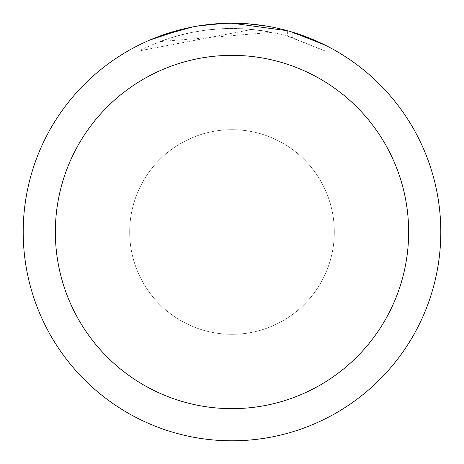 <?xml version="1.0" encoding="UTF-8"?>
<svg xmlns="http://www.w3.org/2000/svg" width="464" height="464" viewBox="0 0 464 464"><rect width="100%" height="100%" fill="white"/><g stroke="black" fill="none" stroke-linecap="round" stroke-linejoin="round"><path stroke-width="0.35" stroke-dasharray="2.32 1.74" d="M214.078 23.971L232 23.212C199.294 23.333 168.275 30.63 138.939 45.083L138.939 50.936C181.169 29.8 225.487 23.612 271.892 32.364L271.892 27.045L252.039 24.163L232 23.2A208.8 208.8 0 0 1 440.8 232A208.8 208.8 0 0 1 232 440.8A208.8 208.8 0 0 1 23.2 232A208.8 208.8 0 0 1 232 23.2L238.09 23.293M232 129.688A102.312 102.312 0 0 1 334.312 232A102.312 102.312 0 0 1 232 334.312A102.312 102.312 0 0 1 129.688 232A102.312 102.312 0 0 1 232 129.688A102.312 102.312 0 0 1 334.312 232A102.312 102.312 0 0 1 232 334.312A102.306 102.306 0 0 1 129.694 232A102.306 102.306 0 0 1 232 129.694A102.306 102.306 0 0 1 334.306 232A102.306 102.306 0 0 1 232 334.306A102.312 102.312 0 0 1 129.688 232A102.312 102.312 0 0 1 232 129.688M242.602 23.467L270.628 26.808M218.161 23.658L232 23.2L255.136 24.488L272.699 27.202L289.113 31.163M325.049 45.089L287.639 30.752L287.639 36.169L325.049 50.941L325.073 45.089L325.073 50.941L289.965 36.847L269.799 31.958L252.19 29.423L138.962 50.936M271.887 32.37L159.958 41.592A203.58 203.58 0 0 1 192.862 32.219L207.553 29.893L223.758 28.588L242.892 28.71L262.131 30.665L278.33 33.762L292.929 37.752L287.639 36.169M209.044 24.464L192.862 26.906L192.862 32.219L192.862 26.9A208.8 208.8 0 0 0 159.958 36.024L159.958 41.592L159.958 36.024M198.151 25.961L196.684 26.21M292.801 37.712L292.801 32.248L292.801 37.712M252.19 29.423L252.19 24.18M138.962 45.089L149.826 40.049M182.543 29.145L184.794 28.606M192.862 26.9L200.796 25.549M206.863 24.72L207.82 24.604M209.6 24.406L212.686 24.093M232 23.206L223.758 23.362M292.929 32.289L292.929 37.752"/><path stroke-width="0.7" d="M238.09 23.293L242.602 23.467M270.628 26.808L271.887 27.045M232 23.2A208.8 208.8 0 0 1 440.8 232A208.8 208.8 0 0 1 232 440.8A208.8 208.8 0 0 1 23.2 232A208.8 208.8 0 0 1 232 23.2L287.639 30.752M289.113 31.163L292.929 32.289L325.049 45.089M232 55.349A176.651 176.651 0 0 1 408.651 232A176.651 176.651 0 0 1 232 408.651A176.651 176.651 0 0 1 55.349 232A176.651 176.651 0 0 1 232 55.349M196.684 26.21L192.862 26.9L159.958 36.024M209.044 24.464L214.078 23.971M149.826 40.049L182.543 29.145M184.794 28.606L192.862 26.9M200.796 25.549L206.863 24.72M207.82 24.604L209.6 24.406M212.686 24.093L218.161 23.658M223.758 23.362L198.151 25.961"/></g></svg>
